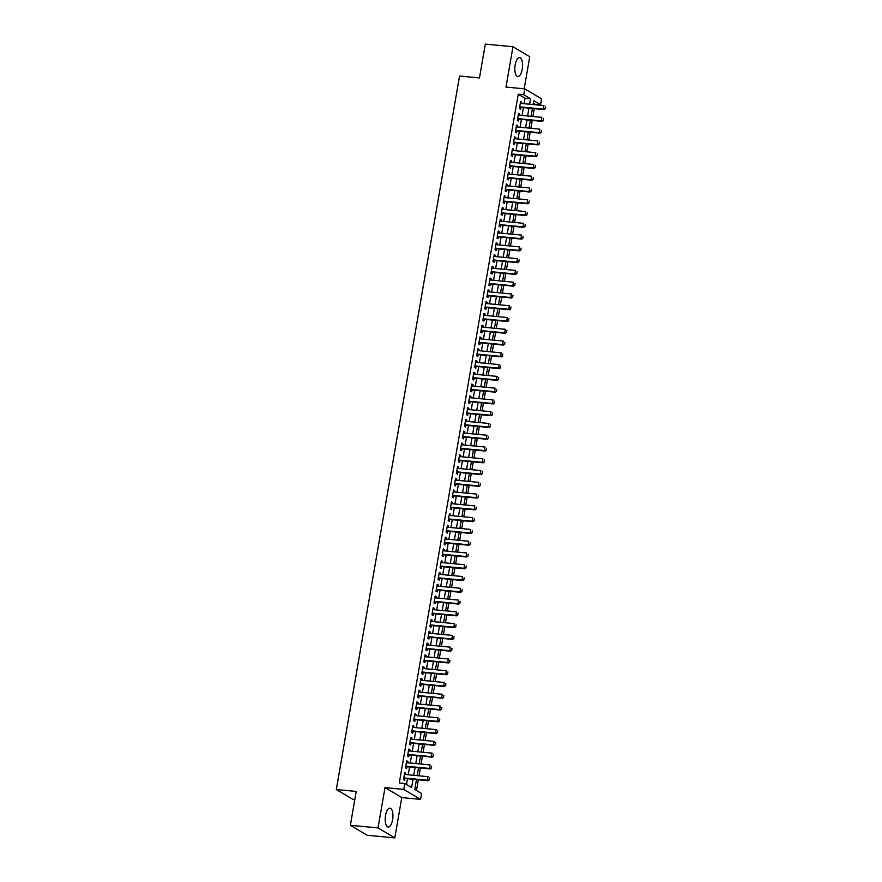 <?xml version="1.0" encoding="UTF-8"?>
<svg xmlns="http://www.w3.org/2000/svg" width="882" height="882" viewBox="0 0 882 882"><rect width="100%" height="100%" fill="white"/><g stroke="black" fill="none" stroke-linecap="round" stroke-linejoin="round"><path stroke-width="1.32" d="M392.6 819.709A9.459 3.793 95.5 0 0 389.965 808.199A9.459 3.793 95.5 0 0 385.522 815.508A9.459 3.793 95.5 0 0 388.157 827.018A9.459 3.793 95.5 0 0 392.6 819.709M522.243 69.138A9.459 3.793 95.5 0 0 519.608 57.628A9.459 3.793 95.5 0 0 515.165 64.937A9.459 3.793 95.5 0 0 517.8 76.458A9.459 3.793 95.5 0 0 522.243 69.138M416.491 779.578L414.783 789.445L421.596 793.491L420.571 799.379L403.791 789.401L404.805 783.514L411.607 787.56L413.052 779.247M401.773 797.571L384.993 787.604L378.025 827.922L350.375 825.276L367.166 835.254L394.816 837.9L401.773 797.571L420.571 799.379M354.807 799.654L353.109 799.5L336.318 789.522L459.555 76.039L479.466 77.947L485.309 44.1L512.96 46.746L505.992 87.075L524.79 88.873L541.581 98.85L540.556 104.737L533.753 100.691L533.092 104.55M524.195 88.817L529.74 56.724L512.96 46.746M534.944 104.726L540.556 104.737M416.491 790.459L418.344 779.754M419.027 775.829L420.372 767.979M421.056 764.055L422.412 756.216M423.095 752.28L424.44 744.441M425.124 740.505L426.48 732.666M427.153 728.73L428.509 720.892M429.192 716.956L430.548 709.117M431.221 705.181L432.577 697.342M433.26 693.406L434.617 685.568M435.289 681.632L436.645 673.793M437.329 669.868L438.685 662.018M439.357 658.093L440.713 650.243M441.397 646.319L442.742 638.48M443.425 634.544L444.782 626.705M445.465 622.769L446.81 614.93M447.494 610.994L448.85 603.156M449.522 599.22L450.878 591.381M451.562 587.445L452.918 579.606M453.591 575.67L454.947 567.832M455.63 563.896L456.986 556.057M457.659 552.132L459.015 544.282M459.698 540.357L461.054 532.508M461.727 528.583L463.083 520.744M463.767 516.808L465.123 508.969M465.795 505.033L467.151 497.194M467.835 493.258L469.18 485.42M469.863 481.484L471.22 473.645M471.903 469.709L473.248 461.87M473.932 457.934L475.288 450.096M475.96 446.16L477.316 438.321M478 434.396L479.356 426.546M480.029 422.621L481.385 414.772M482.068 410.847L483.424 403.008M484.097 399.072L485.453 391.233M486.136 387.297L487.492 379.458M488.165 375.523L489.521 367.684M490.205 363.748L491.561 355.909M492.233 351.973L493.589 344.134M494.273 340.198L495.618 332.36M496.301 328.424L497.657 320.585M498.33 316.66L499.686 308.81M500.37 304.885L501.726 297.036M502.398 293.111L503.754 285.272M504.438 281.336L505.794 273.497M506.466 269.561L507.823 261.722M508.506 257.787L509.862 249.948M510.535 246.012L511.891 238.173M512.574 234.237L513.93 226.398M514.603 222.462L515.959 214.624M516.643 210.688L517.988 202.849M518.671 198.924L520.027 191.074M520.711 187.149L522.056 179.3M522.739 175.375L524.095 167.525M524.768 163.6L526.124 155.761M526.808 151.825L528.164 143.987M528.836 140.051L530.192 132.212M530.876 128.276L532.232 120.437M532.904 116.501L534.26 108.662M378.025 827.922L394.816 837.9M405.61 774.539L405.841 773.249L404.706 772.577L403.482 779.644L404.618 780.316L404.937 778.475M407.649 762.765L407.87 761.475L406.734 760.802L405.511 767.869L406.646 768.542L406.966 766.701M409.678 750.99L409.898 749.711L408.774 749.027L407.55 756.094L408.686 756.767L409.005 754.926M411.718 739.215L411.938 737.936L410.803 737.253L409.579 744.32L410.714 744.992L411.034 743.151M413.746 727.452L413.967 726.162L412.831 725.489L411.618 732.545L412.754 733.218L413.074 731.376M415.786 715.677L416.006 714.387L414.871 713.714L413.647 720.77L414.783 721.454L415.102 719.602M417.814 703.902L418.035 702.612L416.899 701.94L415.687 709.007L416.822 709.679L417.131 707.827M419.854 692.127L420.075 690.838L418.939 690.165L417.715 697.232L418.851 697.905L419.171 696.063M421.883 680.353L422.103 679.063L420.968 678.39L419.755 685.457L420.89 686.13L421.199 684.289M423.911 668.578L424.143 667.288L423.007 666.616L421.783 673.683L422.919 674.355L423.239 672.514M425.951 656.803L426.171 655.513L425.036 654.841L423.823 661.908L424.948 662.58L425.267 660.739M427.979 645.029L428.211 643.739L427.075 643.066L425.852 650.133L426.987 650.806L427.307 648.965M430.019 633.254L430.24 631.975L429.104 631.292L427.88 638.359L429.016 639.031L429.336 637.19M432.048 621.479L432.268 620.2L431.144 619.517L429.92 626.584L431.055 627.256L431.375 625.415M434.087 609.716L434.308 608.426L433.172 607.753L431.948 614.809L433.084 615.482L433.404 613.64M436.116 597.941L436.336 596.651L435.212 595.978L433.988 603.034L435.124 603.718L435.443 601.866M438.156 586.166L438.376 584.876L437.24 584.204L436.017 591.271L437.152 591.943L437.472 590.091M440.184 574.391L440.405 573.102L439.269 572.429L438.056 579.496L439.192 580.169L439.512 578.316M442.224 562.617L442.444 561.327L441.309 560.654L440.085 567.721L441.221 568.394L441.54 566.553M444.252 550.842L444.473 549.552L443.337 548.88L442.125 555.947L443.26 556.619L443.569 554.778M446.292 539.067L446.512 537.777L445.377 537.105L444.153 544.172L445.289 544.844L445.608 543.003M448.321 527.293L448.541 526.003L447.406 525.33L446.193 532.397L447.317 533.07L447.637 531.229M450.349 515.518L450.581 514.228L449.445 513.556L448.221 520.623L449.357 521.295L449.677 519.454M452.389 503.743L452.609 502.464L451.474 501.781L450.261 508.848L451.386 509.52L451.705 507.679M454.417 491.98L454.649 490.69L453.513 490.017L452.29 497.073L453.425 497.746L453.745 495.905M456.457 480.205L456.678 478.915L455.542 478.242L454.318 485.298L455.454 485.982L455.774 484.13M458.486 468.43L458.706 467.14L457.582 466.468L456.358 473.535L457.493 474.207L457.813 472.355M460.525 456.656L460.746 455.366L459.61 454.693L458.386 461.76L459.522 462.433L459.842 460.58M462.554 444.881L462.774 443.591L461.639 442.918L460.426 449.985L461.562 450.658L461.881 448.817M464.594 433.106L464.814 431.816L463.678 431.144L462.455 438.211L463.59 438.883L463.91 437.042M466.622 421.331L466.843 420.041L465.707 419.369L464.494 426.436L465.63 427.108L465.939 425.267M468.662 409.557L468.882 408.267L467.747 407.594L466.523 414.661L467.658 415.334L467.978 413.493M470.69 397.782L470.911 396.492L469.775 395.82L468.562 402.887L469.698 403.559L470.007 401.718M472.719 386.007L472.95 384.728L471.815 384.045L470.591 391.112L471.727 391.784L472.046 389.943M474.759 374.244L474.979 372.954L473.843 372.281L472.631 379.337L473.755 380.01L474.075 378.169M476.787 362.469L477.019 361.179L475.883 360.506L474.659 367.562L475.795 368.246L476.115 366.394M478.827 350.694L479.047 349.404L477.912 348.732L476.688 355.799L477.823 356.471L478.143 354.619M480.855 338.92L481.076 337.63L479.951 336.957L478.728 344.024L479.863 344.697L480.183 342.844M482.895 327.145L483.115 325.855L481.98 325.182L480.756 332.249L481.892 332.922L482.211 331.081M484.924 315.37L485.144 314.08L484.02 313.408L482.796 320.475L483.931 321.147L484.251 319.306M486.963 303.595L487.184 302.305L486.048 301.633L484.824 308.7L485.96 309.373L486.28 307.531M488.992 291.821L489.212 290.531L488.077 289.858L486.864 296.925L488 297.598L488.319 295.757M491.031 280.046L491.252 278.756L490.116 278.084L488.893 285.151L490.028 285.823L490.348 283.982M493.06 268.271L493.281 266.992L492.145 266.309L490.932 273.376L492.068 274.048L492.377 272.207M495.1 256.497L495.32 255.218L494.185 254.545L492.961 261.601L494.096 262.274L494.416 260.433M497.128 244.733L497.349 243.443L496.213 242.77L495 249.827L496.125 250.51L496.445 248.658M499.157 232.958L499.388 231.668L498.253 230.996L497.029 238.063L498.165 238.735L498.484 236.883M501.197 221.184L501.417 219.894L500.281 219.221L499.069 226.288L500.193 226.961L500.513 225.108M503.225 209.409L503.457 208.119L502.321 207.446L501.097 214.513L502.233 215.186L502.553 213.345M505.265 197.634L505.485 196.344L504.35 195.672L503.126 202.739L504.261 203.411L504.581 201.57M507.293 185.859L507.514 184.57L506.389 183.897L505.166 190.964L506.301 191.637L506.621 189.795M509.333 174.085L509.553 172.795L508.418 172.122L507.194 179.189L508.33 179.862L508.649 178.021M511.362 162.31L511.582 161.02L510.446 160.348L509.234 167.415L510.369 168.087L510.689 166.246M513.401 150.535L513.622 149.256L512.486 148.573L511.262 155.64L512.398 156.312L512.718 154.471M515.43 138.761L515.65 137.482L514.515 136.809L513.302 143.865L514.438 144.538L514.746 142.697M517.469 126.997L517.69 125.707L516.554 125.035L515.331 132.091L516.466 132.774L516.786 130.922M519.498 115.222L519.718 113.932L518.583 113.26L517.37 120.316L518.506 120.999L518.814 119.147M535.032 104.208L533.323 103.194M524.117 103.69L525.055 98.277L518.241 94.231L399.281 782.984L404.805 783.514M406.514 784.528L407.517 778.718M408.201 774.793L409.557 766.943M410.229 763.018L411.585 755.168M412.269 751.244L413.614 743.405M414.297 739.469L415.654 731.63M416.337 727.694L417.682 719.855M418.366 715.919L419.722 708.081M420.394 704.145L421.75 696.306M422.434 692.37L423.79 684.531M424.463 680.595L425.819 672.757M426.502 668.821L427.858 660.982M428.531 657.057L429.887 649.207M430.57 645.282L431.926 637.432M432.599 633.508L433.955 625.669M434.639 621.733L435.984 613.894M436.667 609.958L438.023 602.119M438.707 598.183L440.052 590.345M440.735 586.409L442.091 578.57M442.764 574.634L444.12 566.795M444.804 562.859L446.16 555.021M446.832 551.085L448.188 543.246M448.872 539.321L450.228 531.471M450.9 527.546L452.257 519.696M452.94 515.772L454.296 507.933M454.969 503.997L456.325 496.158M457.008 492.222L458.364 484.383M459.037 480.447L460.393 472.609M461.077 468.673L462.422 460.834M463.105 456.898L464.461 449.059M465.145 445.123L466.49 437.285M467.173 433.349L468.529 425.51M469.202 421.585L470.558 413.735M471.242 409.81L472.598 401.96M473.27 398.036L474.626 390.197M475.31 386.261L476.666 378.422M477.338 374.486L478.694 366.647M479.378 362.711L480.734 354.873M481.407 350.937L482.763 343.098M483.446 339.162L484.791 331.323M485.475 327.387L486.831 319.549M487.514 315.613L488.86 307.774M489.543 303.849L490.899 295.999M491.572 292.074L492.928 284.225M493.611 280.3L494.967 272.461M495.64 268.525L496.996 260.686M497.68 256.75L499.036 248.911M499.708 244.975L501.064 237.137M501.748 233.201L503.104 225.362M503.776 221.426L505.132 213.587M505.816 209.651L507.172 201.813M507.845 197.877L509.201 190.038M509.884 186.113L511.229 178.263M511.913 174.338L513.269 166.489M513.952 162.564L515.297 154.725M515.981 150.789L517.337 142.95M518.01 139.014L519.366 131.175M520.049 127.24L521.405 119.401M522.078 115.465L523.434 107.626M521.527 103.448L521.758 102.158L520.623 101.485L519.399 108.552L520.534 109.225L520.854 107.372M384.993 787.604L403.791 789.401M518.241 94.231L523.776 94.76L524.79 88.873M350.375 825.276L356.229 791.43L336.318 789.522M532.408 108.486L531.052 116.325M530.38 120.261L529.024 128.099M528.34 132.035L526.984 139.874M526.311 143.81L524.955 151.649M524.272 155.574L522.916 163.424M522.243 167.348L520.887 175.198M520.204 179.123L518.859 186.973M518.175 190.898L516.819 198.737M516.135 202.673L514.79 210.511M514.107 214.447L512.751 222.286M512.078 226.222L510.722 234.061M510.039 237.997L508.682 245.835M508.01 249.771L506.654 257.61M505.97 261.546L504.614 269.385M503.942 273.321L502.586 281.16M501.902 285.084L500.546 292.934M499.873 296.859L498.517 304.709M497.834 308.634L496.478 316.473M495.805 320.409L494.449 328.247M493.766 332.183L492.421 340.022M491.737 343.958L490.381 351.797M489.708 355.733L488.352 363.571M487.669 367.507L486.313 375.346M485.64 379.282L484.284 387.121M483.601 391.057L482.245 398.896M481.572 402.82L480.216 410.67M479.532 414.595L478.176 422.445M477.504 426.37L476.148 434.209M475.464 438.145L474.108 445.983M473.436 449.919L472.079 457.758M471.396 461.694L470.051 469.533M469.367 473.469L468.011 481.307M467.328 485.243L465.983 493.082M465.299 497.018L463.943 504.857M463.271 508.793L461.914 516.632M461.231 520.556L459.875 528.406M459.202 532.331L457.846 540.181M457.163 544.106L455.807 551.945M455.134 555.88L453.778 563.719M453.094 567.655L451.738 575.494M451.066 579.43L449.71 587.269M449.026 591.205L447.67 599.043M446.998 602.979L445.642 610.818M444.958 614.754L443.613 622.593M442.929 626.529L441.573 634.367M440.901 638.292L439.545 646.142M438.861 650.067L437.505 657.917M436.833 661.842L435.476 669.681M434.793 673.616L433.437 681.455M432.764 685.391L431.408 693.23M430.725 697.166L429.369 705.005M428.696 708.941L427.34 716.779M426.656 720.715L425.3 728.554M424.628 732.49L423.272 740.329M422.588 744.265L421.243 752.103M420.56 756.028L419.204 763.878M418.52 767.803L417.175 775.653M529.641 104.219L530.578 98.806L523.776 94.76M413.724 775.322L415.08 767.472M415.764 763.547L417.109 755.709M417.792 751.773L419.148 743.934M419.832 739.998L421.177 732.159M421.861 728.223L423.217 720.385M423.889 716.449L425.245 708.61M425.929 704.674L427.285 696.835M427.957 692.899L429.313 685.06M429.997 681.125L431.353 673.286M432.026 669.361L433.382 661.511M434.065 657.586L435.421 649.736M436.094 645.811L437.45 637.962M438.133 634.037L439.49 626.198M440.162 622.262L441.518 614.423M442.202 610.487L443.547 602.649M444.23 598.713L445.586 590.874M446.27 586.938L447.615 579.099M448.299 575.163L449.655 567.324M450.327 563.389L451.683 555.55M452.367 551.625L453.723 543.775M454.395 539.85L455.751 532M456.435 528.075L457.791 520.226M458.464 516.301L459.82 508.462M460.503 504.526L461.859 496.687M462.532 492.751L463.888 484.913M464.571 480.977L465.917 473.138M466.6 469.202L467.956 461.363M468.64 457.427L469.985 449.588M470.668 445.653L472.024 437.814M472.697 433.889L474.053 426.039M474.737 422.114L476.093 414.264M476.765 410.339L478.121 402.49M478.805 398.565L480.161 390.726M480.833 386.79L482.189 378.951M482.873 375.015L484.229 367.177M484.902 363.241L486.258 355.402M486.941 351.466L488.297 343.627M488.97 339.691L490.326 331.853M491.009 327.917L492.354 320.078M493.038 316.142L494.394 308.303M495.078 304.378L496.423 296.528M497.106 292.603L498.462 284.754M499.135 280.829L500.491 272.99M501.174 269.054L502.531 261.215M503.203 257.279L504.559 249.441M505.243 245.505L506.599 237.666M507.271 233.73L508.627 225.891M509.311 221.955L510.667 214.117M511.34 210.181L512.696 202.342M513.379 198.406L514.724 190.567M515.408 186.642L516.764 178.792M517.447 174.868L518.792 167.018M519.476 163.093L520.832 155.254M521.505 151.318L522.861 143.479M523.544 139.543L524.9 131.705M525.573 127.769L526.929 119.93M527.612 115.994L528.968 108.155M525.055 98.277L530.578 98.806M520.523 102.036L521.758 102.158M518.495 113.811L519.718 113.932M516.455 125.586L517.69 125.707M514.427 137.36L515.65 137.482M512.387 149.135L513.622 149.256M510.358 160.91L511.582 161.02M508.319 172.685L509.553 172.795M506.29 184.459L507.514 184.57M504.25 196.223L505.485 196.344M502.222 207.998L503.457 208.119M500.182 219.772L501.417 219.894M498.154 231.547L499.388 231.668M496.125 243.322L497.349 243.443M494.085 255.096L495.32 255.218M492.057 266.871L493.281 266.992M490.017 278.646L491.252 278.756M487.989 290.421L489.212 290.531M485.949 302.195L487.184 302.305M483.92 313.959L485.144 314.08M481.881 325.734L483.115 325.855M479.852 337.508L481.076 337.63M477.812 349.283L479.047 349.404M475.784 361.058L477.019 361.179M473.755 372.832L474.979 372.954M471.716 384.607L472.95 384.728M469.687 396.382L470.911 396.492M467.647 408.157L468.882 408.267M465.619 419.931L466.843 420.041M463.579 431.706L464.814 431.816M461.551 443.47L462.774 443.591M459.511 455.244L460.746 455.366M457.482 467.019L458.706 467.14M455.443 478.794L456.678 478.915M453.414 490.568L454.649 490.69M451.375 502.343L452.609 502.464M449.346 514.118L450.581 514.228M447.317 525.893L448.541 526.003M445.278 537.667L446.512 537.777M443.249 549.442L444.473 549.552M441.209 561.206L442.444 561.327M439.181 572.98L440.405 573.102M437.141 584.755L438.376 584.876M435.113 596.53L436.336 596.651M433.073 608.304L434.308 608.426M431.044 620.079L432.268 620.2M429.005 631.854L430.24 631.975M426.976 643.628L428.211 643.739M424.948 655.403L426.171 655.513M422.908 667.178L424.143 667.288M420.879 678.942L422.103 679.063M418.84 690.716L420.075 690.838M416.811 702.491L418.035 702.612M414.772 714.266L416.006 714.387M412.743 726.04L413.967 726.162M410.703 737.815L411.938 737.936M408.675 749.59L409.898 749.711M406.635 761.364L407.87 761.475M404.606 773.139L405.841 773.249M545.241 108.574L545.539 106.81L545.241 108.574L543.312 109.125L544.128 109.611L519.796 107.273A1.213 1.091 -59.3 0 0 519.619 107.273M520.303 103.326L543.918 105.586L543.312 109.125L519.696 106.854M544.128 109.611L545.374 108.662M543.202 120.349L543.51 118.585L543.202 120.349L541.272 120.9L542.088 121.385L517.767 119.048A1.213 1.091 -59.3 0 0 517.591 119.048M518.263 115.101L541.879 117.361L541.272 120.9L517.657 118.629M542.088 121.385L543.345 120.437M541.173 132.124L541.471 130.36L541.173 132.124L539.244 132.664L540.06 133.149L515.727 130.823A1.213 1.091 -59.3 0 0 515.551 130.823M516.235 126.876L539.85 129.136L539.244 132.664L515.628 130.404M540.06 133.149L541.305 132.212M539.134 143.898L539.442 142.134L539.134 143.898L537.204 144.439L538.02 144.924L513.699 142.597A1.213 1.091 -59.3 0 0 513.522 142.597M514.206 138.65L537.822 140.911L537.204 144.439L513.589 142.178M538.02 144.924L539.277 143.975M537.105 155.673L537.414 153.909L537.105 155.673L535.176 156.213L535.991 156.698L511.659 154.372A1.213 1.091 -59.3 0 0 511.483 154.372M512.166 150.425L535.782 152.685L535.176 156.213L511.56 153.953M535.991 156.698L537.237 155.75M535.065 167.448L535.374 165.684L535.065 167.448L533.136 167.988L533.952 168.473L509.631 166.147A1.213 1.091 -59.3 0 0 509.454 166.147M510.138 162.2L533.753 164.46L533.136 167.988L509.52 165.728M533.952 168.473L535.209 167.525M533.037 179.222L533.345 177.458L533.037 179.222L531.107 179.763L531.923 180.248L507.591 177.921A1.213 1.091 -59.3 0 0 507.415 177.921M508.098 173.975L531.714 176.235L531.107 179.763L507.492 177.502M531.923 180.248L533.169 179.3M530.997 190.997L531.306 189.233L530.997 190.997L529.068 191.537L529.884 192.022L505.562 189.696A1.213 1.091 -59.3 0 0 505.386 189.685M506.07 185.738L529.685 188.009L529.068 191.537L505.452 189.277M529.884 192.022L531.14 191.074M528.968 202.772L529.277 200.997L528.968 202.772L527.039 203.312L527.855 203.797L503.523 201.46A1.213 1.091 -59.3 0 0 503.346 201.46M504.03 197.513L527.645 199.784L527.039 203.312L503.424 201.052M527.855 203.797L529.101 202.849M526.94 214.547L527.238 212.771L526.94 214.547L524.999 215.087L525.826 215.572L501.494 213.235A1.213 1.091 -59.3 0 0 501.318 213.235M502.001 209.288L525.617 211.548L524.999 215.087L501.384 212.827M525.826 215.572L527.072 214.624M524.9 226.31L525.209 224.546L524.9 226.31L522.971 226.861L523.787 227.347L499.455 225.009A1.213 1.091 -59.3 0 0 499.278 225.009M499.962 221.062L523.577 223.322L522.971 226.861L499.355 224.59M523.787 227.347L525.033 226.398M522.872 238.085L523.169 236.321L522.872 238.085L520.942 238.636L521.758 239.121L497.426 236.784A1.213 1.091 -59.3 0 0 497.25 236.784M497.933 232.837L521.549 235.097L520.942 238.636L497.327 236.365M521.758 239.121L523.004 238.173M520.832 249.86L521.141 248.096L520.832 249.86L518.903 250.4L519.718 250.885L495.386 248.559A1.213 1.091 -59.3 0 0 495.221 248.559M495.893 244.612L519.509 246.872L518.903 250.4L495.287 248.14M519.718 250.885L520.975 249.948M518.803 261.634L519.101 259.87L518.803 261.634L516.874 262.175L517.69 262.66L493.358 260.333A1.213 1.091 -59.3 0 0 493.181 260.333M493.865 256.386L517.48 258.647L516.874 262.175L493.258 259.914M517.69 262.66L518.936 261.711M516.764 273.409L517.072 271.645L516.764 273.409L514.834 273.949L515.65 274.434L491.329 272.108A1.213 1.091 -59.3 0 0 491.153 272.108M491.825 268.161L515.452 270.421L514.834 273.949L491.219 271.689M515.65 274.434L516.907 273.486M514.735 285.184L515.033 283.42L514.735 285.184L512.806 285.724L513.622 286.209L489.29 283.883A1.213 1.091 -59.3 0 0 489.113 283.883M489.797 279.936L513.412 282.196L512.806 285.724L489.19 283.464M513.622 286.209L514.868 285.261M512.696 296.958L513.004 295.194L512.696 296.958L510.766 297.499L511.582 297.984L487.261 295.657A1.213 1.091 -59.3 0 0 487.085 295.657M487.768 291.71L511.384 293.971L510.766 297.499L487.151 295.238M511.582 297.984L512.839 297.036M510.667 308.733L510.976 306.969L510.667 308.733L508.738 309.273L509.553 309.758L485.221 307.432A1.213 1.091 -59.3 0 0 485.045 307.421M485.728 303.474L509.344 305.745L508.738 309.273L485.122 307.013M509.553 309.758L510.799 308.81M508.627 320.508L508.936 318.733L508.627 320.508L506.698 321.048L507.514 321.533L483.193 319.196A1.213 1.091 -59.3 0 0 483.016 319.196M483.7 315.249L507.315 317.52L506.698 321.048L483.082 318.788M507.514 321.533L508.771 320.585M506.599 332.282L506.907 330.507L506.599 332.282L504.669 332.823L505.485 333.308L481.153 330.971A1.213 1.091 -59.3 0 0 480.977 330.971M481.66 327.024L505.276 329.284L504.669 332.823L481.054 330.563M505.485 333.308L506.731 332.36M504.57 344.046L504.868 342.282L504.57 344.046L502.63 344.597L503.446 345.083L479.124 342.745A1.213 1.091 -59.3 0 0 478.948 342.745M479.632 338.798L503.247 341.058L502.63 344.597L479.014 342.326M503.446 345.083L504.702 344.134M502.531 355.821L502.839 354.057L502.531 355.821L500.601 356.372L501.417 356.857L477.085 354.52A1.213 1.091 -59.3 0 0 476.908 354.52M477.592 350.573L501.208 352.833L500.601 356.372L476.986 354.101M501.417 356.857L502.663 355.909M500.502 367.596L500.8 365.832L500.502 367.596L498.573 368.147L499.388 368.632L475.056 366.295A1.213 1.091 -59.3 0 0 474.88 366.295M475.563 362.348L499.179 364.608L498.573 368.147L474.946 365.876M499.388 368.632L500.634 367.684M498.462 379.37L498.771 377.606L498.462 379.37L496.533 379.91L497.349 380.396L473.017 378.069A1.213 1.091 -59.3 0 0 472.851 378.069M473.524 374.122L497.139 376.382L496.533 379.91L472.917 377.65M497.349 380.396L498.595 379.447M496.434 391.145L496.731 389.381L496.434 391.145L494.504 391.685L495.32 392.17L470.988 389.844A1.213 1.091 -59.3 0 0 470.812 389.844M471.495 385.897L495.111 388.157L494.504 391.685L470.889 389.425M495.32 392.17L496.566 391.222M494.394 402.92L494.703 401.156L494.394 402.92L492.465 403.46L493.281 403.945L468.959 401.619A1.213 1.091 -59.3 0 0 468.783 401.619M469.456 397.672L493.071 399.932L492.465 403.46L468.849 401.2M493.281 403.945L494.537 402.997M492.365 414.694L492.663 412.93L492.365 414.694L490.436 415.235L491.252 415.72L466.92 413.393A1.213 1.091 -59.3 0 0 466.743 413.393M467.427 409.446L491.042 411.707L490.436 415.235L466.821 412.974M491.252 415.72L492.498 414.772M490.326 426.469L490.635 424.705L490.326 426.469L488.396 427.009L489.212 427.494L464.891 425.168A1.213 1.091 -59.3 0 0 464.715 425.157M465.398 421.21L489.014 423.481L488.396 427.009L464.781 424.749M489.212 427.494L490.469 426.546M488.297 438.244L488.606 436.469L488.297 438.244L486.368 438.784L487.184 439.269L462.852 436.943A1.213 1.091 -59.3 0 0 462.675 436.932M463.359 432.985L486.974 435.256L486.368 438.784L462.752 436.524M487.184 439.269L488.43 438.321M486.258 450.018L486.566 448.243L486.258 450.018L484.328 450.559L485.144 451.044L460.823 448.706A1.213 1.091 -59.3 0 0 460.647 448.706M461.33 444.76L484.946 447.02L484.328 450.559L460.713 448.299M485.144 451.044L486.401 450.096M484.229 461.782L484.538 460.018L484.229 461.782L482.3 462.333L483.115 462.818L458.783 460.481A1.213 1.091 -59.3 0 0 458.607 460.481M459.29 456.534L482.906 458.794L482.3 462.333L458.684 460.062M483.115 462.818L484.361 461.87M482.189 473.557L482.498 471.793L482.189 473.557L480.26 474.108L481.076 474.593L456.755 472.256A1.213 1.091 -59.3 0 0 456.578 472.256M457.262 468.309L480.877 470.569L480.26 474.108L456.644 471.837M481.076 474.593L482.333 473.645M480.161 485.332L480.47 483.568L480.161 485.332L478.231 485.883L479.047 486.368L454.715 484.031A1.213 1.091 -59.3 0 0 454.539 484.031M455.222 480.084L478.838 482.344L478.231 485.883L454.616 483.612M479.047 486.368L480.293 485.42M478.132 497.106L478.43 495.342L478.132 497.106L476.192 497.646L477.019 498.132L452.687 495.805A1.213 1.091 -59.3 0 0 452.51 495.805M453.194 491.858L476.809 494.118L476.192 497.646L452.576 495.386M477.019 498.132L478.265 497.183M476.093 508.881L476.401 507.117L476.093 508.881L474.163 509.421L474.979 509.906L450.647 507.58A1.213 1.091 -59.3 0 0 450.47 507.58M451.154 503.633L474.77 505.893L474.163 509.421L450.548 507.161M474.979 509.906L476.225 508.958M474.064 520.656L474.362 518.892L474.064 520.656L472.135 521.196L472.95 521.681L448.618 519.355A1.213 1.091 -59.3 0 0 448.442 519.355M449.125 515.408L472.741 517.668L472.135 521.196L448.519 518.936M472.95 521.681L474.196 520.733M472.024 532.43L472.333 530.666L472.024 532.43L470.095 532.971L470.911 533.456L446.579 531.129A1.213 1.091 -59.3 0 0 446.413 531.129M447.086 527.182L470.701 529.443L470.095 532.971L446.479 530.71M470.911 533.456L472.168 532.508M469.996 544.205L470.293 542.441L469.996 544.205L468.066 544.745L468.882 545.23L444.55 542.904A1.213 1.091 -59.3 0 0 444.374 542.893M445.057 538.946L468.673 541.217L468.066 544.745L444.451 542.485M468.882 545.23L470.128 544.282M467.956 555.98L468.265 554.205L467.956 555.98L466.027 556.52L466.843 557.005L442.521 554.679A1.213 1.091 -59.3 0 0 442.345 554.668M443.018 550.721L466.644 552.992L466.027 556.52L442.411 554.26M466.843 557.005L468.099 556.057M465.928 567.754L466.225 565.979L465.928 567.754L463.998 568.295L464.814 568.78L440.482 566.442A1.213 1.091 -59.3 0 0 440.305 566.442M440.989 562.495L464.605 564.756L463.998 568.295L440.383 566.035M464.814 568.78L466.06 567.832M463.888 579.518L464.197 577.754L463.888 579.518L461.959 580.069L462.774 580.554L438.453 578.217A1.213 1.091 -59.3 0 0 438.277 578.217M438.96 574.27L462.576 576.53L461.959 580.069L438.343 577.809M462.774 580.554L464.031 579.606M461.859 591.293L462.168 589.529L461.859 591.293L459.93 591.844L460.746 592.329L436.414 589.992A1.213 1.091 -59.3 0 0 436.237 589.992M436.921 586.045L460.536 588.305L459.93 591.844L436.314 589.573M460.746 592.329L461.992 591.381M459.82 603.067L460.128 601.303L459.82 603.067L457.89 603.619L458.706 604.104L434.385 601.767A1.213 1.091 -59.3 0 0 434.209 601.767M434.892 597.82L458.508 600.08L457.89 603.619L434.275 601.348M458.706 604.104L459.963 603.156M457.791 614.842L458.1 613.078L457.791 614.842L455.862 615.382L456.678 615.868L432.345 613.541A1.213 1.091 -59.3 0 0 432.169 613.541M432.853 609.594L456.468 611.854L455.862 615.382L432.246 613.122M456.678 615.868L457.923 614.919M455.762 626.617L456.06 624.853L455.762 626.617L453.822 627.157L454.638 627.642L430.317 625.316A1.213 1.091 -59.3 0 0 430.14 625.316M430.824 621.369L454.439 623.629L453.822 627.157L430.207 624.897M454.638 627.642L455.895 626.694M453.723 638.392L454.032 636.628L453.723 638.392L451.793 638.932L452.609 639.417L428.277 637.091A1.213 1.091 -59.3 0 0 428.101 637.091M428.784 633.144L452.4 635.404L451.793 638.932L428.178 636.672M452.609 639.417L453.855 638.469M451.694 650.166L451.992 648.402L451.694 650.166L449.754 650.707L450.581 651.192L426.249 648.865A1.213 1.091 -59.3 0 0 426.072 648.865M426.756 644.918L450.371 647.179L449.754 650.707L426.138 648.446M450.581 651.192L451.827 650.243M449.655 661.941L449.963 660.177L449.655 661.941L447.725 662.481L448.541 662.966L424.209 660.64A1.213 1.091 -59.3 0 0 424.044 660.629M424.716 656.682L448.332 658.953L447.725 662.481L424.11 660.221M448.541 662.966L449.787 662.018M447.626 673.716L447.924 671.941L447.626 673.716L445.697 674.256L446.512 674.741L422.18 672.415A1.213 1.091 -59.3 0 0 422.004 672.404M422.687 668.457L446.303 670.728L445.697 674.256L422.081 671.996M446.512 674.741L447.758 673.793M445.586 685.49L445.895 683.715L445.586 685.49L443.657 686.031L444.473 686.516L420.152 684.178A1.213 1.091 -59.3 0 0 419.975 684.178M420.648 680.231L444.263 682.492L443.657 686.031L420.041 683.771M444.473 686.516L445.73 685.568M443.558 697.254L443.855 695.49L443.558 697.254L441.628 697.805L442.444 698.29L418.112 695.953A1.213 1.091 -59.3 0 0 417.936 695.953M418.619 692.006L442.235 694.266L441.628 697.805L418.013 695.545M442.444 698.29L443.69 697.342M441.518 709.029L441.827 707.265L441.518 709.029L439.589 709.58L440.405 710.065L416.084 707.728A1.213 1.091 -59.3 0 0 415.907 707.728M416.591 703.781L440.206 706.041L439.589 709.58L415.973 707.309M440.405 710.065L441.662 709.117M439.49 720.803L439.798 719.039L439.49 720.803L437.56 721.355L438.376 721.84L414.044 719.503A1.213 1.091 -59.3 0 0 413.867 719.503M414.551 715.556L438.167 717.816L437.56 721.355L413.945 719.084M438.376 721.84L439.622 720.892M437.45 732.578L437.759 730.814L437.45 732.578L435.521 733.118L436.336 733.604L412.015 731.277A1.213 1.091 -59.3 0 0 411.839 731.277M412.522 727.33L436.138 729.59L435.521 733.118L411.905 730.858M436.336 733.604L437.593 732.655M435.421 744.353L435.73 742.589L435.421 744.353L433.492 744.893L434.308 745.378L409.976 743.052A1.213 1.091 -59.3 0 0 409.799 743.052M410.483 739.105L434.098 741.365L433.492 744.893L409.876 742.633M434.308 745.378L435.554 744.43M433.382 756.128L433.69 754.364L433.382 756.128L431.452 756.668L432.268 757.153L407.947 754.827A1.213 1.091 -59.3 0 0 407.771 754.827M408.454 750.88L432.07 753.14L431.452 756.668L407.837 754.408M432.268 757.153L433.525 756.205M431.353 767.902L431.662 766.138L431.353 767.902L429.424 768.442L430.24 768.928L405.907 766.601A1.213 1.091 -59.3 0 0 405.731 766.601M406.415 762.654L430.03 764.914L429.424 768.442L405.808 766.182M430.24 768.928L431.485 767.979M429.325 779.677L429.622 777.913L429.325 779.677L427.384 780.217L428.211 780.702L403.879 778.376A1.213 1.091 -59.3 0 0 403.702 778.365M404.386 774.418L428.002 776.689L427.384 780.217L403.769 777.957M428.211 780.702L429.457 779.754"/></g></svg>
